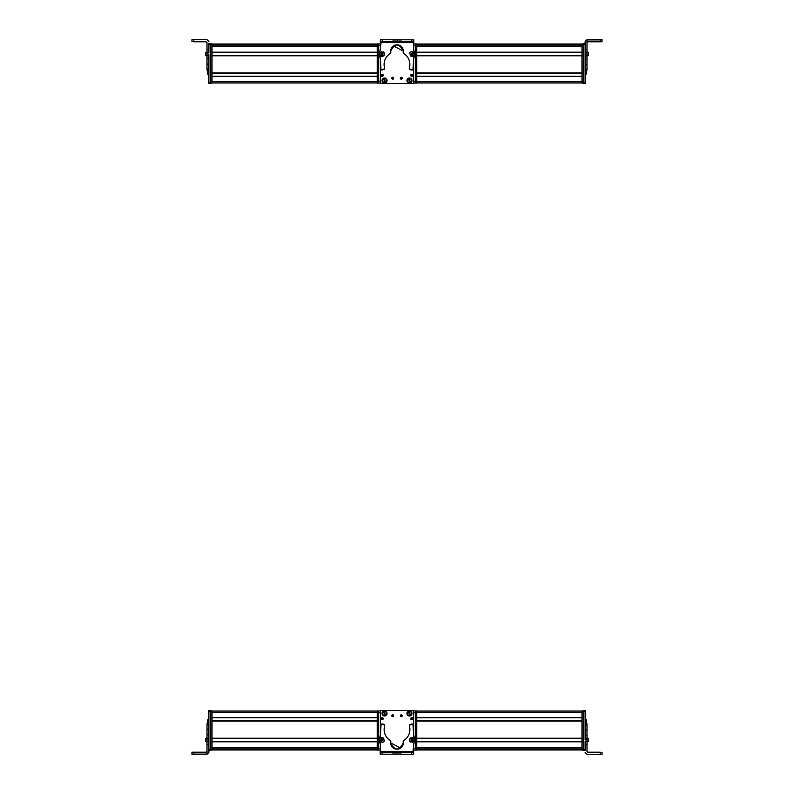 <?xml version="1.0" encoding="UTF-8"?>
<svg xmlns="http://www.w3.org/2000/svg" width="794" height="794" viewBox="0 0 794 794"><rect width="100%" height="100%" fill="white"/><g stroke="black" fill="none" stroke-linecap="round" stroke-linejoin="round"><path stroke-width="1.19" d="M380.356 65.485L380.356 83.092L377.219 83.092L377.219 82.467L377.219 83.092L380.356 83.092L380.356 81.206L378.47 81.206L380.356 81.206L380.356 65.485L380.356 82.467A0.625 0.625 0 0 0 380.356 82.507A0.625 0.625 0 0 1 380.356 82.467L380.356 65.485L380.356 82.467L380.981 83.092L380.356 82.467L380.356 65.485M380.356 76.452L380.356 81.713A1.26 1.26 0 0 0 380.356 81.732L380.356 76.452M413.803 39.899L413.783 43.898L413.803 39.899M380.485 39.7L390.102 39.76L380.485 39.7M413.724 82.775L413.098 83.4M380.346 44.285L380.981 43.65L380.356 45.873L380.356 44.295A0.625 0.625 0 0 1 380.366 44.166A0.625 0.625 0 0 0 380.356 44.196L380.366 44.226A0.625 0.625 0 0 0 380.356 44.295L380.356 45.873L380.356 44.295M413.515 83.241A0.625 0.625 0 0 0 413.644 83.082A0.625 0.625 0 0 1 413.019 83.489L380.981 83.489L380.356 82.854A0.625 0.625 0 0 0 380.981 83.489L413.019 83.489L380.981 83.489A0.625 0.625 0 0 1 380.356 82.854M380.356 44.524L380.356 46.598L380.356 44.524A0.625 0.625 0 0 1 380.356 44.484A0.625 0.625 0 0 0 380.356 44.524L380.356 46.598L380.981 43.898L380.356 44.524A0.625 0.625 0 0 1 380.356 44.484A0.625 0.625 0 0 0 380.356 44.524L380.981 43.898M377.219 44.027L212.038 44.027L377.219 44.027M377.219 44.216L212.038 44.216L377.219 44.216M377.219 44.266L212.038 44.266L377.219 44.266M377.219 45.814L212.038 45.814L377.219 45.814M220.196 45.953L377.219 45.953L220.196 45.913M377.219 46.568L212.038 46.568L377.219 46.568L377.219 52.196L212.038 52.196L212.038 46.568L212.038 52.196L377.219 52.196L377.219 46.568M212.038 46.389L377.219 46.389L212.038 46.38M377.219 52.384L212.038 52.384L377.219 52.384M377.219 55.59L212.038 55.59L377.219 55.59M377.219 55.779L212.038 55.779L377.219 55.779L377.219 72.889L212.038 72.889L212.038 55.779L212.038 72.889L377.219 72.889L377.219 55.779M377.219 73.078L212.038 73.078L377.219 73.078M377.219 76.274L212.038 76.274L377.219 76.274M377.219 76.462L212.038 76.462L377.219 76.462L377.219 81.713L212.038 81.713L212.038 76.462L212.038 81.713L377.219 81.713L377.219 76.462M377.219 82.963L212.038 82.963L377.219 82.963M207.006 70.09L207.641 70.09L207.006 70.14L207.006 69.048L208.891 69.048L208.891 54.061L207.006 54.061L207.006 42.529L207.006 69.237M208.891 54.061L208.891 69.048L207.006 69.048L207.006 64.195L208.891 64.195L207.006 64.195L208.891 63.977L207.006 63.977L207.006 58.835L208.891 58.835L207.006 58.835L208.891 58.756L207.006 58.756L207.006 55.649L208.891 55.649L207.006 55.649L207.006 54.061L208.891 54.061M208.891 44.285L208.891 52.473L207.006 52.473L208.891 52.473L208.891 44.285L210.777 44.285L210.777 43.581L208.891 43.581L210.777 43.581L210.777 44.524L208.891 44.285L208.891 43.65L208.891 44.285M207.006 49.426L208.891 49.426L207.006 49.426M207.006 42.529L206.063 41.586L193.815 41.586L193.815 39.7L207.006 39.7L208.891 41.586L207.006 39.7L191.94 39.71L193.815 39.7L193.815 41.586L191.94 41.596L191.94 39.71L191.94 41.596L206.063 41.586L207.006 42.727M193.815 41.784L206.063 41.784L193.815 41.784M208.891 69.922L207.006 69.922M202.609 41.695L193.815 41.675L202.609 41.695M207.006 55.064L207.006 53.684M207.006 51.888L207.006 54.558M207.006 51.709L205.626 52.781L205.626 55.332L205.626 53.426M205.626 54.121L205.626 55.203M205.626 54.885L205.626 54.091L205.626 54.885M207.641 69.961C207.641 75.341 207.641 75.341 207.641 69.961L207.641 74.06L208.891 74.06M208.891 82.844L208.891 83.469L210.777 83.469L210.777 82.844L210.777 83.469L208.891 83.469L208.891 82.844L210.777 82.844L208.891 82.844L208.891 64.195L208.891 82.844M208.891 43.65L210.777 43.65L208.891 43.65M210.777 82.844L210.777 44.524L210.777 83.092L212.038 83.092L212.038 43.898L212.038 83.092L210.777 83.092M210.777 82.467L212.038 82.467L210.777 82.467M210.777 44.524L212.038 44.524L210.777 44.524M210.777 43.898L212.038 43.898L210.777 43.898M377.219 44.524L377.219 82.467L378.47 82.467L377.219 82.467L377.219 44.524L378.47 44.524L377.219 44.524L377.219 43.898L377.219 44.524M377.219 43.898L378.47 43.898L377.219 43.898M378.47 83.092L378.47 45.784L380.356 45.784L380.356 46.697L380.356 43.898L378.47 43.898L378.47 83.092M380.356 45.784L378.47 45.784L378.47 43.898L380.356 43.898L380.356 45.784M416.781 82.963L581.962 82.963L416.781 82.963M416.781 81.713L581.962 81.713L416.781 81.713L416.781 76.462L581.962 76.462L581.962 81.713L581.962 76.462L416.781 76.462L416.781 81.713M416.781 76.274L581.962 76.274L416.781 76.274M416.781 73.078L581.962 73.078L416.781 73.078M416.781 72.889L581.962 72.889L416.781 72.889L416.781 55.779L581.962 55.779L581.962 72.889L581.962 55.779L416.781 55.779L416.781 72.889M416.781 55.59L581.962 55.59L416.781 55.59M416.781 52.384L581.962 52.384L416.781 52.384M416.781 52.196L581.962 52.196L416.781 52.196L416.781 46.568L581.962 46.568L581.962 52.196L581.962 46.568L416.781 46.568L416.781 52.196M416.781 46.389L581.962 46.389L416.781 46.38M416.781 45.814L581.962 45.814L416.781 45.814M573.804 45.953L416.781 45.953L573.804 45.953M416.781 44.266L581.962 44.266L416.781 44.266M416.781 44.216L581.962 44.216L416.781 44.216M416.781 44.027L581.962 44.027L416.781 44.027M586.994 39.899L600.185 39.899L600.185 41.784L587.937 41.784L586.994 42.727L587.937 41.784L602.06 41.774L600.185 41.784L600.185 39.899L586.994 39.899L585.109 41.784L585.109 59.084L585.109 41.586L586.994 39.899L586.994 49.506L586.994 39.7L585.109 41.586L585.109 43.581L585.109 41.586L586.994 39.899M586.994 52.682L586.994 49.506L585.109 49.506L586.994 49.506L586.994 52.682L585.109 52.682L586.994 52.682L586.994 54.28L586.994 52.682M586.994 55.858L586.994 54.28L585.109 54.28L586.994 54.28L586.994 55.858L585.109 55.858L586.994 55.858L586.994 59.084L586.994 55.858M586.994 64.681L586.994 59.084L585.109 59.084L586.994 59.084L586.994 64.681L585.109 64.681L586.994 64.681M586.994 69.237L586.994 64.8L585.109 64.8L586.994 64.8L586.994 69.237L585.109 69.237L586.994 69.237L586.994 70.14L586.994 69.237M600.185 39.7L586.994 39.7L602.06 39.71L589.346 39.799L602.06 39.819L600.185 39.899L602.06 39.889L602.06 41.774L602.06 39.819L589.346 39.799L600.185 39.7M586.994 70.09L585.109 70.09M586.994 52.503L586.994 51.739M586.994 56.503L588.374 55.004M588.374 55.332L588.374 52.781L586.994 51.6L586.994 53.803M588.374 53.962L588.374 53.426M586.994 53.645L586.994 52.771M588.374 55.203L586.994 56.374L586.994 54.171M586.994 51.709L586.994 52.851L586.994 51.709M588.374 55.153L588.374 52.831M588.374 53.158L588.374 54.26L588.374 53.158M586.359 70.14C586.359 75.291 586.359 75.291 586.359 70.14L586.359 74.06L585.109 74.06M585.109 82.775L583.223 82.775L583.223 44.206L585.109 44.206L583.223 44.206L583.223 43.581L583.223 82.775L585.109 82.775L585.109 83.469L585.109 59.084L585.109 82.695M583.223 82.775L583.223 83.469L583.223 82.775M583.223 43.581L585.109 43.581M585.109 83.4L583.223 83.4L585.109 83.4M585.109 83.469L583.223 83.469M581.962 43.898L581.962 83.092L581.962 43.898L583.223 43.898L581.962 43.898M581.962 83.092L583.223 83.092L581.962 83.092L583.223 83.092L581.962 83.092L583.223 83.092L581.962 83.092L581.962 82.467L583.223 82.467L581.962 82.467M583.223 44.524L581.962 44.524L583.223 44.524M573.804 46.27L581.962 46.27L573.804 46.38L573.804 45.854M416.781 82.467L416.781 43.898L415.53 43.898L416.781 43.898L416.781 44.524L415.53 44.524L416.781 44.524L416.781 82.467L415.53 82.467L415.53 83.092L415.53 82.467L416.781 82.904M416.781 83.092L415.53 83.092L416.781 83.092M413.644 81.206L415.53 81.206L415.53 83.092L413.644 83.092L415.53 83.092L413.644 83.092L415.53 83.092L415.53 81.206L413.644 81.206M415.53 45.784L415.53 81.206L415.53 45.784L413.684 45.784L415.53 45.784L415.53 43.898L415.53 45.784M413.684 43.898L415.53 43.898L413.684 43.898M391.938 77.683A0.943 0.943 0 0 0 391.75 78.249A0.943 0.943 0 0 1 392.693 77.306A0.943 0.943 0 0 1 393.635 78.249A0.943 0.943 0 0 0 393.377 77.604M413.644 82.854L413.644 64.959L413.644 82.854L413.019 83.489A0.625 0.625 0 0 0 413.644 82.854L413.644 64.959L413.644 82.854A0.625 0.625 0 0 1 413.565 83.171M393.496 78.745A0.943 0.943 0 0 0 393.635 78.249A0.943 0.943 0 0 1 392.693 79.192A0.943 0.943 0 0 1 391.75 78.249L393.635 78.249L391.75 78.249L392.861 77.326M401.536 77.346L402.221 78.249A0.943 0.943 0 0 1 401.278 79.192A0.943 0.943 0 0 1 400.335 78.249L402.221 78.249L400.335 78.249L401.446 77.326M384.554 83.042C387.79 81.365 387.79 79.698 384.554 78.02C381.309 79.698 381.309 81.365 384.554 83.042L384.554 83.042A2.511 2.511 0 0 1 382.043 80.531A2.511 2.511 0 0 1 384.554 78.02A2.511 2.511 0 0 1 387.065 80.531A2.511 2.511 0 0 1 384.554 83.042M411.977 80.531C410.3 77.296 408.622 77.296 406.955 80.531C408.622 83.777 410.3 83.777 411.977 80.531L411.977 80.531A2.511 2.511 0 0 1 409.466 83.042A2.511 2.511 0 0 1 406.955 80.531A2.511 2.511 0 0 1 409.466 78.02A2.511 2.511 0 0 1 411.977 80.531M383.055 75.916A1.032 1.032 0 0 0 383.244 75.321L381.17 75.321L383.244 75.321L382.113 76.353A1.032 1.032 0 0 1 382.013 76.333L381.17 75.321A1.032 1.032 0 0 1 382.212 74.279A1.032 1.032 0 0 1 383.244 75.321A1.032 1.032 0 0 0 383.194 74.993M410.925 74.755A1.032 1.032 0 0 0 411.798 76.353A1.032 1.032 0 0 0 412.83 75.321L410.756 75.321A1.032 1.032 0 0 1 411.798 74.279A1.032 1.032 0 0 1 412.83 75.321A1.032 1.032 0 0 0 412.781 75.003M392.435 79.152A0.943 0.943 0 0 0 393.447 78.814M392.951 77.346L393.635 78.249L391.75 78.249M380.981 83.489L413.019 83.489M401.02 79.152A0.943 0.943 0 0 0 402.032 78.814M402.082 78.745A0.943 0.943 0 0 0 401.963 77.604M400.523 77.683A0.943 0.943 0 0 0 400.335 78.249A0.943 0.943 0 0 1 401.278 77.306A0.943 0.943 0 0 1 402.221 78.249M381.745 74.388A1.032 1.032 0 0 0 381.537 76.105M383.244 75.321A1.032 1.032 0 0 1 382.212 76.353A1.032 1.032 0 0 1 381.17 75.321M412.83 75.321A1.032 1.032 0 0 1 411.798 76.353A1.032 1.032 0 0 1 410.756 75.321M413.694 55.6A1.26 1.26 0 0 1 412.036 56.404A1.26 1.26 0 0 0 412.543 56.493M379.046 54.101A3.146 3.146 0 0 0 379.472 55.689A3.146 3.146 0 0 1 379.482 52.513A6.283 6.283 0 0 0 380.346 49.347L380.366 41.616L380.346 49.347A6.283 6.283 0 0 1 379.482 52.513A3.146 3.146 0 0 0 379.046 54.101L380.346 58.925L380.961 69.078A1.26 1.26 0 0 0 382.5 69.951L384.643 68.413A1.26 1.26 0 0 0 384.594 68.066A12.893 12.893 0 0 1 390.241 53.496L390.817 52.196A6.283 6.283 0 0 1 390.717 51.074L393.04 46.211A6.283 6.283 0 0 1 393.447 45.903L403.292 51.104L403.769 53.526C407.699 56.126 409.734 59.788 409.863 64.513A12.893 12.893 0 0 1 409.347 68.115L410.22 69.683L411.431 70.011A1.26 1.26 0 0 0 412.969 69.147A17.686 17.686 0 0 0 413.654 64.304L413.664 58.945A6.084 6.084 0 0 1 414.518 55.769A3.146 3.146 0 0 0 414.528 52.593L414.954 54.181L413.664 58.865L412.969 69.147L411.431 70.011L409.287 68.463L409.863 64.513C409.734 59.788 407.699 56.126 403.769 53.526L403.292 51.104C399.124 42.985 394.926 42.975 390.717 51.074L390.241 53.496C386.291 56.086 384.246 59.739 384.088 64.453L384.643 68.413L382.5 69.951L380.961 69.078L380.346 58.925L379.046 54.101L380.346 49.347L380.376 39.74L380.395 42.558L413.684 42.638L413.674 49.536L414.528 52.593A6.173 6.173 0 0 1 413.674 49.536L413.694 41.695L411.808 41.685L413.694 41.695L413.694 39.809L413.684 42.638L380.395 42.558L380.405 41.616L399.084 41.665L380.405 41.616L380.395 42.558L380.405 39.74L380.405 41.616L399.084 41.665L413.694 41.695L413.694 39.809L380.376 39.74L380.346 49.347L379.472 52.543M410.697 51.967L409.853 52.801A1.26 1.26 0 0 1 410.697 51.967A1.26 1.26 0 0 0 409.853 52.801M411.411 55.878L413.743 55.233M380.296 55.511L381.696 56.404A1.26 1.26 0 0 1 380.296 55.511A1.26 1.26 0 0 0 380.902 56.265M384.127 52.662L383.085 51.858A1.26 1.26 0 0 1 384.127 52.662M390.717 51.114A6.283 6.283 0 0 1 397.02 44.801A6.283 6.283 0 0 1 403.193 52.225A1.26 1.26 0 0 0 403.173 52.454L403.769 53.526A1.26 1.26 0 0 1 403.173 52.454A1.26 1.26 0 0 0 403.769 53.526A12.893 12.893 0 0 1 409.863 64.513A12.893 12.893 0 0 0 403.769 53.526M414.547 52.632A3.146 3.146 0 0 1 414.954 54.091M380.366 41.616L380.376 39.74M380.326 58.518A6.501 6.501 0 0 0 379.472 55.689A6.501 6.501 0 0 1 380.346 58.925L380.336 64.513L380.346 58.925M380.336 64.513A15.711 15.711 0 0 0 380.961 69.078A15.711 15.711 0 0 1 380.336 64.642M382.5 69.951A1.26 1.26 0 0 1 381.884 69.961M381.785 69.932A1.26 1.26 0 0 1 380.961 69.078M383.71 69.624A1.26 1.26 0 0 0 384.643 68.413M390.837 52.424A1.26 1.26 0 0 1 390.241 53.496A1.26 1.26 0 0 0 390.817 52.196A1.26 1.26 0 0 1 390.837 52.424M403.173 52.414A1.26 1.26 0 0 1 403.193 52.225A6.283 6.283 0 0 0 398.697 45.03M409.287 68.463A1.26 1.26 0 0 1 409.347 68.115A1.26 1.26 0 0 0 410.22 69.683A1.26 1.26 0 0 1 409.287 68.463M411.431 70.011L410.22 69.683L411.431 70.011A1.26 1.26 0 0 0 412.046 70.021M413.654 64.086A17.686 17.686 0 0 1 413.158 68.463M414.518 55.769A6.084 6.084 0 0 0 413.664 58.945M414.954 54.27A3.146 3.146 0 0 1 414.567 55.679M382.291 39.74L380.405 39.74L382.291 39.74L382.281 41.625L380.405 41.616L380.405 39.74L393.129 39.76L393.119 41.645L382.281 41.625L382.291 39.74M413.694 39.809L413.694 41.695L411.808 41.685L411.808 39.809L413.694 39.809M413.694 41.695L411.808 41.685L413.694 41.695M395.005 39.769L395.005 41.655L393.119 41.645L393.129 39.76L395.005 39.769L395.005 41.655L395.005 39.769L397.05 39.769L397.05 41.655L395.005 41.655L395.005 39.769M397.05 41.655L397.05 39.769L399.094 39.779L399.084 41.665L397.05 41.655M399.084 41.665L399.094 39.779L399.084 41.665L399.094 39.779L400.98 39.779L400.97 41.665L399.084 41.665M400.98 39.779L411.808 39.809L411.808 41.685L400.97 41.665L400.98 39.779M380.068 55.143L382.837 56.374L384.276 55.252L384.336 53L381.567 51.769L380.127 52.9L380.068 55.143L380.127 52.9L381.567 51.769L384.336 53L384.276 55.252L382.837 56.374L380.068 55.143M381.884 52.9L382.529 55.243L381.884 52.9M383.075 53.833L381.557 53.436L381.328 54.32L381.974 54.955L383.075 53.833L382.847 54.707L383.075 53.833L381.557 53.436L381.974 54.955L382.847 54.707L381.328 54.32L381.557 53.436L383.075 53.833L381.974 54.955L381.557 53.436L383.075 53.833M414.15 54.816L413.118 51.967L411.312 51.709L409.654 53.228L410.687 56.076L412.493 56.334L414.15 54.816L412.493 56.334L410.687 56.076L409.654 53.228L411.312 51.709L413.118 51.967L414.15 54.816M411.282 55.064L412.523 52.98L411.282 55.064M411.123 53.555L411.113 54.468L412.682 54.488L412.691 53.575L411.123 53.555L411.917 53.119L411.123 53.555L411.897 54.925L412.691 53.575L411.917 53.119L412.682 54.488L411.897 54.925L411.123 53.555L412.691 53.575L411.897 54.925L411.123 53.555M393.248 78.537A0.625 0.625 0 0 0 393.318 78.249A0.625 0.625 0 0 1 392.693 78.874A0.625 0.625 0 0 1 392.067 78.249L393.318 78.249L392.067 78.249A0.625 0.625 0 0 1 392.693 77.623A0.625 0.625 0 0 1 393.318 78.249A0.625 0.625 0 0 0 393.189 77.872L393.129 77.792M380.981 83.092L380.356 82.467A0.625 0.625 0 0 0 380.356 82.507M401.635 78.765A0.625 0.625 0 0 0 401.903 78.249A0.625 0.625 0 0 1 401.278 78.874A0.625 0.625 0 0 1 400.652 78.249L401.903 78.249L400.662 78.14M393.318 78.249L392.067 78.249L393.308 78.358M400.652 78.249A0.625 0.625 0 0 1 401.278 77.623A0.625 0.625 0 0 1 401.903 78.249L401.893 78.358M409.049 78.884A1.697 1.697 0 0 0 408.702 79.023L409.426 78.834A1.697 1.697 0 0 0 409.049 78.884M408.543 78.388L408.573 78.507C406.746 80.462 407.094 81.871 409.625 82.735L409.654 82.864C406.965 81.951 406.588 80.452 408.543 78.388L408.543 78.388C406.588 80.452 406.965 81.951 409.654 82.864L409.496 82.229A1.697 1.697 0 0 0 410.23 82.05L410.379 82.645L409.496 82.229L409.654 82.864L408.702 79.023M409.426 78.834L410.23 82.05M410.359 82.556L410.389 82.675C412.334 80.611 411.967 79.122 409.267 78.209L409.297 78.328C411.868 79.182 412.215 80.591 410.359 82.556C412.175 80.601 411.828 79.192 409.297 78.328L409.267 78.209C411.967 79.122 412.334 80.611 410.389 82.675L410.359 82.556M409.625 82.735C407.054 81.881 406.707 80.472 408.573 78.507L409.625 82.735M384.058 78.914A1.697 1.697 0 0 0 383.71 79.063L383.532 78.467L384.435 78.844A1.697 1.697 0 0 0 384.058 78.914M384.852 82.814L384.673 82.229A1.697 1.697 0 0 0 385.398 82.01L385.566 82.596L384.673 82.229L383.71 79.063L384.862 82.844L383.522 78.437C381.686 80.601 382.122 82.07 384.862 82.844L384.852 82.814C382.122 82.07 381.686 80.601 383.522 78.437L383.562 78.556C381.835 80.601 382.261 81.98 384.822 82.725L384.862 82.844M384.435 78.844L385.398 82.01M385.547 82.507L385.586 82.626C387.422 80.462 386.976 78.993 384.246 78.219L384.286 78.338C386.886 79.072 387.313 80.452 385.547 82.507C387.264 80.472 386.847 79.082 384.286 78.338L384.246 78.219C386.976 78.993 387.422 80.462 385.586 82.626L385.547 82.507M384.822 82.725C382.222 82 381.795 80.611 383.562 78.556L384.822 82.725M413.644 728.515L413.644 710.908L416.781 710.908L416.781 711.533L416.781 710.908L413.644 710.908L413.644 712.794L415.53 712.794L413.644 712.794L413.644 728.515L413.644 711.533A0.625 0.625 0 0 0 413.644 711.493A0.625 0.625 0 0 1 413.644 711.533L413.644 728.515L413.644 711.533L413.019 710.908L413.644 711.533L413.644 728.515M413.644 717.548L413.644 712.287A1.26 1.26 0 0 0 413.644 712.268L413.644 717.548M380.197 754.101L380.217 750.102L380.197 754.101M413.515 754.3L403.898 754.24L413.515 754.3M380.276 711.226L380.902 710.6M413.654 749.715L413.019 750.35L413.644 748.127L413.644 749.705A0.625 0.625 0 0 1 413.634 749.834A0.625 0.625 0 0 0 413.644 749.804L413.634 749.774A0.625 0.625 0 0 0 413.644 749.705L413.644 748.127L413.644 749.705M380.485 710.759A0.625 0.625 0 0 0 380.356 710.918A0.625 0.625 0 0 1 380.981 710.511L413.019 710.511L413.644 711.146A0.625 0.625 0 0 0 413.019 710.511L380.981 710.511L413.019 710.511A0.625 0.625 0 0 1 413.644 711.146M413.644 749.476L413.644 747.402L413.644 749.476A0.625 0.625 0 0 1 413.644 749.516A0.625 0.625 0 0 0 413.644 749.476L413.644 747.402L413.019 750.102L413.644 749.476A0.625 0.625 0 0 1 413.644 749.516A0.625 0.625 0 0 0 413.644 749.476L413.019 750.102M416.781 749.973L581.962 749.973L416.781 749.973M416.781 749.784L581.962 749.784L416.781 749.784M416.781 749.735L581.962 749.735L416.781 749.735M416.781 748.186L581.962 748.186L416.781 748.186M573.804 748.047L416.781 748.047L573.804 748.087M416.781 747.432L581.962 747.432L416.781 747.432L416.781 741.804L581.962 741.804L581.962 747.432L581.962 741.804L416.781 741.804L416.781 747.432M581.962 747.611L416.781 747.611L581.962 747.62M416.781 741.616L581.962 741.616L416.781 741.616M416.781 738.41L581.962 738.41L416.781 738.41M416.781 738.221L581.962 738.221L416.781 738.221L416.781 721.111L581.962 721.111L581.962 738.221L581.962 721.111L416.781 721.111L416.781 738.221M416.781 720.922L581.962 720.922L416.781 720.922M416.781 717.726L581.962 717.726L416.781 717.726M416.781 717.538L581.962 717.538L416.781 717.538L416.781 712.287L581.962 712.287L581.962 717.538L581.962 712.287L416.781 712.287L416.781 717.538M416.781 711.037L581.962 711.037L416.781 711.037M586.994 723.91L586.359 723.91L586.994 723.86L586.994 724.952L585.109 724.952L585.109 739.939L586.994 739.939L586.994 751.471L586.994 724.763M585.109 739.939L585.109 724.952L586.994 724.952L586.994 729.805L585.109 729.805L586.994 729.805L585.109 730.023L586.994 730.023L586.994 735.165L585.109 735.165L586.994 735.165L585.109 735.244L586.994 735.244L586.994 738.351L585.109 738.351L586.994 738.351L586.994 739.939L585.109 739.939M585.109 749.715L585.109 741.527L586.994 741.527L585.109 741.527L585.109 749.715L583.223 749.715L583.223 750.419L585.109 750.419L583.223 750.419L583.223 749.476L585.109 749.715L585.109 750.35L585.109 749.715M586.994 744.574L585.109 744.574L586.994 744.574M586.994 751.471L587.937 752.414L600.185 752.414L600.185 754.3L586.994 754.3L585.109 752.414L586.994 754.3L602.06 754.29L600.185 754.3L600.185 752.414L602.06 752.404L602.06 754.29L602.06 752.404L587.937 752.414L586.994 751.471M587.937 752.216L586.994 751.273L587.937 752.216L600.185 752.216L587.937 752.216M585.109 724.078L586.994 724.078M600.185 752.216L589.346 752.315L600.185 752.216M591.391 752.305L600.185 752.325L591.391 752.305M586.994 738.936L586.994 740.316M586.994 742.112L586.994 739.442M586.994 742.291L588.374 741.219L588.374 738.668L588.374 740.574M588.374 739.879L588.374 738.797M588.374 739.115L588.374 739.909L588.374 739.115M586.359 724.039C586.359 718.659 586.359 718.659 586.359 724.039L586.359 719.94L585.109 719.94M585.109 711.156L585.109 710.531L583.223 710.531L583.223 711.156L583.223 710.531L585.109 710.531L585.109 711.156L583.223 711.156L585.109 711.156L585.109 729.805L585.109 711.156M585.109 750.35L583.223 750.35L585.109 750.35M583.223 711.156L583.223 749.476L583.223 710.908L581.962 710.908L581.962 750.102L581.962 710.908L583.223 710.908M583.223 711.533L581.962 711.533L583.223 711.533M583.223 749.476L581.962 749.476L583.223 749.476M583.223 750.102L581.962 750.102L583.223 750.102M416.781 749.476L416.781 711.533L415.53 711.533L416.781 711.533L416.781 749.476L415.53 749.476L416.781 749.476L416.781 750.102L416.781 749.476M416.781 750.102L415.53 750.102L416.781 750.102M415.53 710.908L415.53 748.216L413.644 748.216L413.644 747.303L413.644 750.102L415.53 750.102L415.53 710.908M413.644 748.216L415.53 748.216L415.53 750.102L413.644 750.102L413.644 748.216M377.219 711.037L212.038 711.037L377.219 711.037M377.219 712.287L212.038 712.287L377.219 712.287L377.219 717.538L212.038 717.538L212.038 712.287L212.038 717.538L377.219 717.538L377.219 712.287M377.219 717.726L212.038 717.726L377.219 717.726M377.219 720.922L212.038 720.922L377.219 720.922M377.219 721.111L212.038 721.111L377.219 721.111L377.219 738.221L212.038 738.221L212.038 721.111L212.038 738.221L377.219 738.221L377.219 721.111M377.219 738.41L212.038 738.41L377.219 738.41M377.219 741.616L212.038 741.616L377.219 741.616M377.219 741.804L212.038 741.804L377.219 741.804L377.219 747.432L212.038 747.432L212.038 741.804L212.038 747.432L377.219 747.432L377.219 741.804M377.219 747.611L212.038 747.611L377.219 747.62M377.219 748.186L212.038 748.186L377.219 748.186M220.196 748.047L377.219 748.047L220.196 748.047M377.219 749.735L212.038 749.735L377.219 749.735M377.219 749.784L212.038 749.784L377.219 749.784M377.219 749.973L212.038 749.973L377.219 749.973M207.006 754.101L193.815 754.101L193.815 752.216L206.063 752.216L207.006 751.273L206.063 752.216L191.94 752.226L193.815 752.216L193.815 754.101L207.006 754.101L208.891 752.216L208.891 734.916L208.891 752.414L207.006 754.101L207.006 744.494L207.006 754.3L208.891 752.414L208.891 750.419L208.891 752.414L207.006 754.101M207.006 741.318L207.006 744.494L208.891 744.494L207.006 744.494L207.006 741.318L208.891 741.318L207.006 741.318L207.006 739.72L207.006 741.318M207.006 738.142L207.006 739.72L208.891 739.72L207.006 739.72L207.006 738.142L208.891 738.142L207.006 738.142L207.006 734.916L207.006 738.142M207.006 729.319L207.006 734.916L208.891 734.916L207.006 734.916L207.006 729.319L208.891 729.319L207.006 729.319M207.006 724.763L207.006 729.2L208.891 729.2L207.006 729.2L207.006 724.763L208.891 724.763L207.006 724.763L207.006 723.86L207.006 724.763M193.815 754.3L207.006 754.3L191.94 754.29L204.654 754.201L191.94 754.181L193.815 754.101L191.94 754.111L191.94 752.226L191.94 754.181L204.654 754.201L193.815 754.3M207.006 723.91L208.891 723.91M207.006 741.497L207.006 742.261M207.006 737.497L205.626 738.996M205.626 738.668L205.626 741.219L207.006 742.4L207.006 740.197M205.626 740.038L205.626 740.574M207.006 740.355L207.006 741.229M205.626 738.797L207.006 737.626L207.006 739.819M207.006 742.291L207.006 741.149L207.006 742.291M205.626 738.847L205.626 741.169M205.626 740.842L205.626 739.74L205.626 740.842M207.641 723.86C207.641 718.709 207.641 718.709 207.641 723.86L207.641 719.94L208.891 719.94M208.891 711.226L210.777 711.226L210.777 749.794L208.891 749.794L210.777 749.794L210.777 750.419L210.777 711.226L208.891 711.226L208.891 710.531L208.891 734.916L208.891 711.305M210.777 711.226L210.777 710.531L210.777 711.226M210.777 750.419L208.891 750.419M208.891 710.6L210.777 710.6L208.891 710.6M208.891 710.531L210.777 710.531M212.038 750.102L212.038 710.908L212.038 750.102L210.777 750.102L212.038 750.102M210.777 749.476L212.038 749.476L210.777 749.476M210.777 711.533L212.038 711.533L210.777 711.533M210.777 710.908L212.038 710.908L210.777 710.908M220.196 747.73L212.038 747.73L220.196 747.62L220.196 748.146M377.219 749.476L377.219 750.102L378.47 750.102L377.219 750.102L377.219 749.476L378.47 749.476L377.219 749.476L377.219 711.533L377.219 749.476M377.219 710.908L377.219 711.533L378.47 711.533L377.219 711.533L377.219 710.908L378.47 710.908L377.219 710.908M380.356 712.794L378.47 712.794L378.47 710.908L380.356 710.908L378.47 710.908L378.47 712.794L380.356 712.794M378.47 748.216L378.47 712.794L378.47 748.216L380.316 748.216L378.47 748.216L378.47 750.102L378.47 748.216M380.316 750.102L378.47 750.102L380.316 750.102M402.062 716.317A0.943 0.943 0 0 0 402.25 715.751A0.943 0.943 0 0 1 401.307 716.694A0.943 0.943 0 0 1 400.365 715.751A0.943 0.943 0 0 0 400.623 716.396M380.356 711.146L380.356 729.041L380.356 711.146L380.981 710.511A0.625 0.625 0 0 0 380.356 711.146L380.356 729.041L380.356 711.146A0.625 0.625 0 0 1 380.435 710.829M400.504 715.255A0.943 0.943 0 0 0 400.365 715.751A0.943 0.943 0 0 1 401.307 714.808A0.943 0.943 0 0 1 402.25 715.751L400.365 715.751L402.25 715.751A0.943 0.943 0 0 0 402.24 715.602M392.464 716.654L391.779 715.751A0.943 0.943 0 0 1 392.722 714.808A0.943 0.943 0 0 1 393.665 715.751L391.779 715.751L393.665 715.751L392.554 716.674M409.446 710.958C406.21 712.635 406.21 714.302 409.446 715.98C412.691 714.302 412.691 712.635 409.446 710.958L409.446 710.958A2.511 2.511 0 0 1 411.957 713.469A2.511 2.511 0 0 1 409.446 715.98A2.511 2.511 0 0 1 406.935 713.469A2.511 2.511 0 0 1 409.446 710.958M382.023 713.469C383.701 716.704 385.378 716.704 387.045 713.469C385.378 710.223 383.701 710.223 382.023 713.469L382.023 713.469A2.511 2.511 0 0 1 384.534 710.958A2.511 2.511 0 0 1 387.045 713.469A2.511 2.511 0 0 1 384.534 715.98A2.511 2.511 0 0 1 382.023 713.469M410.945 718.084A1.032 1.032 0 0 0 410.756 718.679L412.83 718.679L410.756 718.679L411.888 717.647A1.032 1.032 0 0 1 411.987 717.667L412.83 718.679A1.032 1.032 0 0 1 411.788 719.721A1.032 1.032 0 0 1 410.756 718.679A1.032 1.032 0 0 1 411.788 717.647A1.032 1.032 0 0 1 412.83 718.679A1.032 1.032 0 0 0 412.463 717.895M381.17 718.679L383.244 718.679A1.032 1.032 0 0 1 382.202 719.721A1.032 1.032 0 0 1 381.17 718.679A1.032 1.032 0 0 1 382.202 717.647A1.032 1.032 0 0 1 383.244 718.679A1.032 1.032 0 0 0 382.202 717.647A1.032 1.032 0 0 0 381.17 718.679M401.566 714.848A0.943 0.943 0 0 0 400.553 715.186M401.049 716.654L400.365 715.751L402.25 715.751L401.139 716.674M413.019 710.511L380.981 710.511M393.477 716.317A0.943 0.943 0 0 0 393.665 715.751L393.665 715.751A0.943 0.943 0 0 1 392.722 716.694A0.943 0.943 0 0 1 391.779 715.751A0.943 0.943 0 0 0 392.038 716.396M392.98 714.848A0.943 0.943 0 0 0 391.968 715.186M391.918 715.255A0.943 0.943 0 0 0 391.779 715.751M412.255 719.612A1.032 1.032 0 0 0 412.83 718.679M383.075 719.245A1.032 1.032 0 0 0 383.244 718.679M380.306 738.4A1.26 1.26 0 0 1 381.964 737.596A1.26 1.26 0 0 0 381.457 737.507M414.954 739.899A3.146 3.146 0 0 0 414.528 738.311A3.146 3.146 0 0 1 414.518 741.487A6.283 6.283 0 0 0 413.654 744.653L413.634 752.384L413.654 744.653A6.283 6.283 0 0 1 414.518 741.487A3.146 3.146 0 0 0 414.954 739.899L413.654 735.075L413.039 724.922A1.26 1.26 0 0 0 411.5 724.049L409.357 725.587A1.26 1.26 0 0 0 409.406 725.934A12.893 12.893 0 0 1 403.759 740.504L403.183 741.804A6.283 6.283 0 0 1 403.283 742.926L400.96 747.789A6.283 6.283 0 0 1 400.553 748.097L390.708 742.896L390.231 740.474C386.301 737.874 384.266 734.212 384.137 729.488A12.893 12.893 0 0 1 384.653 725.885L383.78 724.317L382.569 723.989A1.26 1.26 0 0 0 381.031 724.853A17.686 17.686 0 0 0 380.346 729.696L380.336 735.055A6.084 6.084 0 0 1 379.482 738.231A3.146 3.146 0 0 0 379.472 741.407L379.046 739.819L380.336 735.135L381.031 724.853L382.569 723.989L384.713 725.537L384.137 729.488C384.266 734.212 386.301 737.874 390.231 740.474L390.708 742.896C394.876 751.015 399.074 751.025 403.283 742.926L403.759 740.504C407.709 737.914 409.754 734.261 409.912 729.547L409.357 725.587L411.5 724.049L413.039 724.922L413.654 735.075L414.954 739.899L413.654 744.653L413.624 754.26L413.605 751.442L380.316 751.362L380.326 744.464L379.472 741.407A6.173 6.173 0 0 1 380.326 744.464L380.306 752.305L382.192 752.315L380.306 752.305L380.306 754.191L380.316 751.362L413.605 751.442L413.595 752.384L394.916 752.335L413.595 752.384L413.605 751.442L413.595 754.26L413.595 752.384L394.916 752.335L380.306 752.305L380.306 754.191L413.624 754.26L413.654 744.653L414.528 741.457M383.303 742.033L384.147 741.199A1.26 1.26 0 0 1 383.303 742.033A1.26 1.26 0 0 0 384.147 741.199M382.589 738.122L380.257 738.767M413.704 738.489L412.304 737.596A1.26 1.26 0 0 1 413.704 738.489A1.26 1.26 0 0 0 413.098 737.735M409.873 741.338L410.915 742.142A1.26 1.26 0 0 1 409.873 741.338M403.283 742.886A6.283 6.283 0 0 1 396.98 749.199A6.283 6.283 0 0 1 390.807 741.775A1.26 1.26 0 0 0 390.827 741.546L390.231 740.474A1.26 1.26 0 0 1 390.827 741.546A1.26 1.26 0 0 0 390.231 740.474A12.893 12.893 0 0 1 384.137 729.081M379.453 741.368A3.146 3.146 0 0 1 379.046 739.909M413.634 752.384L413.624 754.26M413.674 735.482A6.501 6.501 0 0 0 414.528 738.311A6.501 6.501 0 0 1 413.654 735.075L413.664 729.488L413.654 735.075M413.664 729.488A15.711 15.711 0 0 0 413.039 724.922A15.711 15.711 0 0 1 413.664 729.358M411.5 724.049A1.26 1.26 0 0 1 412.116 724.039M412.215 724.068A1.26 1.26 0 0 1 413.039 724.922M410.29 724.376A1.26 1.26 0 0 0 409.357 725.587M403.163 741.576A1.26 1.26 0 0 1 403.759 740.504A1.26 1.26 0 0 0 403.183 741.804A1.26 1.26 0 0 1 403.163 741.576M390.827 741.586A1.26 1.26 0 0 1 390.807 741.775A6.283 6.283 0 0 0 395.303 748.97M384.147 730.182A12.893 12.893 0 0 0 390.231 740.474M384.653 725.885A1.26 1.26 0 0 0 384.713 725.537A1.26 1.26 0 0 1 384.653 725.885A12.893 12.893 0 0 0 384.544 726.272M384.713 725.537A1.26 1.26 0 0 0 383.78 724.317A1.26 1.26 0 0 1 384.713 725.537M382.569 723.989L383.78 724.317L382.569 723.989A1.26 1.26 0 0 0 381.954 723.979M380.346 729.914A17.686 17.686 0 0 1 380.842 725.537M379.482 738.231A6.084 6.084 0 0 0 380.336 735.055M379.046 739.73A3.146 3.146 0 0 1 379.433 738.321M411.709 754.26L413.595 754.26L411.709 754.26L411.719 752.375L413.595 752.384L413.595 754.26L400.871 754.24L400.881 752.355L411.719 752.375L411.709 754.26M380.306 754.191L380.306 752.305L382.192 752.315L382.192 754.191L380.306 754.191M380.306 752.305L382.192 752.315L380.306 752.305M398.995 754.231L398.995 752.345L400.881 752.355L400.871 754.24L398.995 754.231L398.995 752.345L398.995 754.231L396.95 754.231L396.95 752.345L398.995 752.345L398.995 754.231M396.95 752.345L396.95 754.231L394.906 754.221L394.916 752.335L396.95 752.345M394.916 752.335L394.906 754.221L394.916 752.335L394.906 754.221L393.02 754.221L393.03 752.335L394.916 752.335M393.02 754.221L382.192 754.191L382.192 752.315L393.03 752.335L393.02 754.221M413.932 738.857L411.163 737.626L409.724 738.748L409.664 741.001L412.433 742.231L413.873 741.1L413.932 738.857L413.873 741.1L412.433 742.231L409.664 741.001L409.724 738.748L411.163 737.626L413.932 738.857M412.116 741.1L411.471 738.757L412.116 741.1M410.925 740.167L412.443 740.564L412.672 739.68L412.026 739.045L410.925 740.167L411.153 739.293L410.925 740.167L412.443 740.564L412.026 739.045L411.153 739.293L412.672 739.68L412.443 740.564L410.925 740.167L412.026 739.045L412.443 740.564L410.925 740.167M379.85 739.184L380.882 742.033L382.688 742.291L384.346 740.772L383.313 737.924L381.507 737.666L379.85 739.184L381.507 737.666L383.313 737.924L384.346 740.772L382.688 742.291L380.882 742.033L379.85 739.184M382.718 738.936L381.477 741.02L382.718 738.936M382.877 740.445L382.887 739.532L381.319 739.512L382.083 740.881L382.887 739.532L381.319 739.512L382.083 740.881L381.319 739.512L382.887 739.532L382.877 740.445L381.309 740.425L382.103 739.075L382.877 740.445M400.752 715.463A0.625 0.625 0 0 0 400.682 715.751A0.625 0.625 0 0 1 401.307 715.126A0.625 0.625 0 0 1 401.933 715.751L400.682 715.751L401.933 715.751A0.625 0.625 0 0 1 401.307 716.377A0.625 0.625 0 0 1 400.682 715.751A0.625 0.625 0 0 0 400.811 716.128L400.871 716.208M413.019 710.908L413.644 711.533A0.625 0.625 0 0 0 413.644 711.493M392.365 715.235A0.625 0.625 0 0 0 392.097 715.751A0.625 0.625 0 0 1 392.722 715.126A0.625 0.625 0 0 1 393.348 715.751L392.097 715.751L393.338 715.86M401.933 715.751L400.682 715.751L401.923 715.86M393.348 715.751L393.348 715.751A0.625 0.625 0 0 1 392.722 716.377A0.625 0.625 0 0 1 392.097 715.751L392.107 715.642M384.951 715.116A1.697 1.697 0 0 0 385.298 714.977L384.574 715.166A1.697 1.697 0 0 0 384.951 715.116M385.457 715.612L385.427 715.493C387.254 713.538 386.906 712.129 384.375 711.265L384.346 711.136C387.035 712.049 387.412 713.548 385.457 715.612L385.457 715.612C387.412 713.548 387.035 712.049 384.346 711.136L384.504 711.771A1.697 1.697 0 0 0 383.77 711.95L383.621 711.355L384.504 711.771L384.346 711.136L385.298 714.977M384.574 715.166L383.77 711.95M383.641 711.444L383.611 711.325C381.666 713.389 382.033 714.878 384.733 715.791L384.703 715.672C382.132 714.818 381.785 713.409 383.641 711.444C381.825 713.399 382.172 714.808 384.703 715.672L384.733 715.791C382.033 714.878 381.666 713.389 383.611 711.325L383.641 711.444M384.375 711.265C386.946 712.119 387.293 713.528 385.427 715.493L384.375 711.265M409.942 715.086A1.697 1.697 0 0 0 410.29 714.937L410.468 715.533L409.565 715.156A1.697 1.697 0 0 0 409.942 715.086M409.148 711.186L409.327 711.771A1.697 1.697 0 0 0 408.602 711.99L408.434 711.404L409.327 711.771L410.29 714.937L409.138 711.156L410.478 715.563C412.314 713.399 411.878 711.93 409.138 711.156L409.148 711.186C411.878 711.93 412.314 713.399 410.478 715.563L410.438 715.444C412.165 713.399 411.739 712.019 409.178 711.275L409.138 711.156M409.565 715.156L408.602 711.99M408.453 711.493L408.414 711.374C406.578 713.538 407.024 715.007 409.754 715.781L409.714 715.662C407.114 714.928 406.687 713.548 408.453 711.493C406.736 713.528 407.153 714.918 409.714 715.662L409.754 715.781C407.024 715.007 406.578 713.538 408.414 711.374L408.453 711.493M409.178 711.275C411.778 712 412.205 713.389 410.438 715.444L409.178 711.275M207.641 70.14L207.006 70.14M208.891 69.961L207.006 69.961M207.006 56.513L205.626 55.342M207.006 51.739L205.626 52.91M210.777 43.581L208.891 43.581M210.777 83.469L208.891 83.469M585.109 70.14L586.994 70.14M586.359 723.86L586.994 723.86M585.109 724.039L586.994 724.039M586.994 737.487L588.374 738.658M586.994 742.261L588.374 741.09M583.223 750.419L585.109 750.419M583.223 710.531L585.109 710.531M208.891 723.86L207.006 723.86"/></g></svg>
